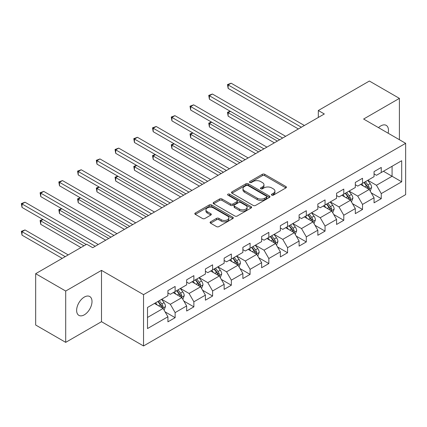 <?xml version="1.0" encoding="UTF-8"?>
<svg xmlns="http://www.w3.org/2000/svg" width="427" height="427" viewBox="0 0 427 427"><rect width="100%" height="100%" fill="white"/><g stroke="black" fill="none" stroke-linecap="round" stroke-linejoin="round"><path stroke-width="0.64" d="M271.748 195.139A1.169 0.673 0 0 0 273.397 195.139L285.925 187.907A1.665 0.961 0 0 0 286.41 187.229A1.665 0.961 0 0 0 285.925 186.546L264.703 174.296A1.665 0.961 0 0 0 262.343 174.296L249.816 181.528A1.169 0.673 0 0 0 249.475 182.003A1.169 0.673 0 0 0 249.816 182.478A1.169 0.673 0 0 0 251.466 182.478L253.088 181.544A5.337 3.08 0 0 1 260.63 181.544L262.402 182.564A5.337 3.08 0 0 1 263.966 184.742A5.337 3.08 0 0 1 262.402 186.919L260.78 187.859A1.169 0.673 0 0 0 260.438 188.334A1.169 0.673 0 0 0 260.78 188.809A1.169 0.673 0 0 0 262.429 188.809L264.051 187.875A5.337 3.08 0 0 1 271.599 187.875L273.365 188.894A5.337 3.08 0 0 1 274.929 191.072A5.337 3.08 0 0 1 273.365 193.255L271.748 194.189A1.169 0.673 0 0 0 271.407 194.664A1.169 0.673 0 0 0 271.748 195.139L271.748 194.189M84.316 314.827A10.872 6.277 120 0 0 91.421 305.246A10.872 6.277 120 0 0 89.755 296.53A10.872 6.277 120 0 0 84.316 297.069A10.872 6.277 120 0 0 77.218 306.65A10.872 6.277 120 0 0 78.883 315.361A10.872 6.277 120 0 0 84.316 314.827M388.122 133.197A10.872 6.277 120 0 0 386.221 125.367A10.872 6.277 120 0 0 380.783 125.906A10.872 6.277 120 0 0 378.493 127.636M210.58 221.81A1.665 0.961 0 0 0 210.089 222.488A1.665 0.961 0 0 0 210.58 223.172L216.537 226.609A1.665 0.961 0 0 0 218.891 226.609L232.806 218.576A1.665 0.961 0 0 0 233.297 217.893A1.665 0.961 0 0 0 232.806 217.215L211.584 204.96A1.665 0.961 0 0 0 209.225 204.96L195.31 212.993A1.665 0.961 0 0 0 194.824 213.676A1.665 0.961 0 0 0 195.31 214.354L202.505 218.507A1.665 0.961 0 0 0 204.864 218.507L210.815 215.069A1.665 0.961 0 0 0 211.306 214.391A1.665 0.961 0 0 0 210.815 213.708L207.25 211.648A4.462 2.573 0 0 1 205.942 209.828A4.462 2.573 0 0 1 208.696 207.447A4.462 2.573 0 0 1 213.559 208.008L227.532 216.073A4.462 2.573 0 0 1 228.835 217.893A4.462 2.573 0 0 1 226.08 220.273A4.462 2.573 0 0 1 221.223 219.718L218.891 218.373A1.665 0.961 0 0 0 216.537 218.373L210.58 221.81L210.58 223.172M101.498 270.371L65.699 291.038L35.671 273.696L35.671 325.022L65.699 342.358L101.498 321.691L143.541 345.966L143.541 294.641L101.498 270.371L101.498 321.691M399.405 139.709L399.405 98.375L363.607 119.042L405.65 143.317L143.541 294.641M399.405 98.375L369.371 81.034L318.318 110.513L318.318 117.446M35.671 273.696L86.724 244.223L92.728 247.692L324.328 113.977L318.318 110.513M253.206 205.435A1.665 0.961 0 0 0 255.565 205.435L269.474 197.402A1.665 0.961 0 0 0 269.965 196.724A1.665 0.961 0 0 0 269.474 196.041L248.252 183.791A1.665 0.961 0 0 0 245.893 183.791L231.978 191.824A1.665 0.961 0 0 0 231.493 192.502A1.665 0.961 0 0 0 231.978 193.185L253.206 205.435M228.381 195.395A1.169 0.673 0 0 1 229.566 195.561L251.119 208.002L237.225 216.025A1.665 0.961 0 0 1 234.871 216.025L213.644 203.77L213.644 202.409A1.665 0.961 0 0 0 213.158 203.087A1.665 0.961 0 0 0 213.644 203.77M213.644 202.409L219.601 198.971A1.665 0.961 0 0 1 221.96 198.971L230.564 203.941A1.665 0.961 0 0 0 232.923 203.941L236.873 201.661A1.665 0.961 0 0 0 237.364 200.978A1.665 0.961 0 0 0 236.873 200.3L227.911 195.123A1.169 0.673 0 0 1 227.57 194.648A1.169 0.673 0 0 1 228.29 194.023A1.169 0.673 0 0 1 229.566 194.173L251.14 206.631A1.665 0.961 0 0 1 251.631 207.308A1.665 0.961 0 0 1 251.14 207.992L251.14 206.631M143.541 345.966L405.65 194.637L405.65 143.317M165.105 311.875L175.134 317.667L175.134 312.607L186.663 305.945L186.663 311.011L193.874 306.848L193.874 301.788L205.403 295.126L205.403 300.192L212.609 296.028L212.609 290.968L224.143 284.307L224.143 289.373L231.349 285.209L231.349 280.149L242.883 273.488L242.883 278.553L250.089 274.39L250.089 269.33L261.623 262.669L261.623 267.734L268.829 263.571L268.829 258.511L280.363 251.85L280.363 256.915L287.568 252.752L287.568 247.692L299.103 241.031L299.103 246.096L306.308 241.933L306.308 236.873L317.837 230.212L317.837 235.277L325.048 231.114L325.048 226.054L336.577 219.393L336.577 224.458L343.788 220.295L343.788 215.235L355.317 208.573L355.317 213.639L362.523 209.476L362.523 204.416L374.057 197.76L374.057 202.82L381.263 198.656L381.263 193.596L401.684 181.806L401.684 160.723L392.077 166.268L392.077 176.26L401.684 181.806M175.134 317.667L167.923 321.83L167.923 316.765L147.502 328.555L147.502 307.472L167.923 295.681L167.923 290.622L175.134 286.458L175.134 291.524L186.663 284.862L186.663 279.802L193.874 275.639L193.874 280.704L205.403 274.043L205.403 268.983L212.609 264.82L212.609 269.885L224.143 263.224L224.143 258.164L231.349 254.001L231.349 259.066L242.883 252.405L242.883 247.345L250.089 243.182L250.089 248.247L261.623 241.586L261.623 236.526L268.829 232.363L268.829 237.428L280.363 230.767L280.363 225.707L287.568 221.544L287.568 226.609L299.103 219.948L299.103 214.888L306.308 210.724L306.308 215.79L317.837 209.129L317.837 204.069L325.048 199.905L325.048 204.971L336.577 198.309L336.577 193.25L343.788 189.086L343.788 194.152L355.317 187.49L355.317 182.43L362.523 178.267L362.523 183.332L374.057 176.671L374.057 171.611L381.263 167.448L381.263 172.513L401.684 160.723M173.213 292.634L181.859 297.624L170.325 304.286L161.678 299.29M167.923 292.911L170.325 294.294L175.134 291.524M170.325 304.286L175.134 312.607M181.859 297.624L186.663 305.945M191.947 281.815L200.599 286.805L189.065 293.466L180.418 288.471M186.663 282.092L189.065 283.475L193.874 280.704M189.065 293.466L193.874 301.788M200.599 286.805L205.403 295.126M210.687 270.996L219.339 275.986L207.805 282.647L199.158 277.651M205.403 271.273L207.805 272.656L212.609 269.885M207.805 282.647L212.609 290.968M219.339 275.986L224.143 284.307M229.427 260.176L238.079 265.167L226.545 271.828L217.898 266.832M224.143 260.454L226.545 261.836L231.349 259.066M226.545 271.828L231.349 280.149M238.079 265.167L242.883 273.488M248.167 249.357L256.819 254.348L245.285 261.009L236.638 256.013M242.883 249.635L245.285 251.017L250.089 248.247M245.285 261.009L250.089 269.33M256.819 254.348L261.623 262.669M266.907 238.538L275.554 243.529L264.025 250.19L255.373 245.194M261.623 238.816L264.025 240.198L268.829 237.428M264.025 250.19L268.829 258.511M275.554 243.529L280.363 251.85M285.647 227.719L294.294 232.71L282.765 239.371L274.113 234.375M280.363 227.997L282.765 229.379L287.568 226.609M282.765 239.371L287.568 247.692M294.294 232.71L299.103 241.031M304.387 216.9L313.034 221.891L301.505 228.552L292.853 223.556M299.103 217.178L301.505 218.565L306.308 215.79M301.505 228.552L306.308 236.873M313.034 221.891L317.837 230.212M323.127 206.081L331.774 211.071L320.239 217.733L311.593 212.737M317.837 206.358L320.239 207.746L325.048 204.971M320.239 217.733L325.048 226.054M331.774 211.071L336.577 219.393M341.862 195.262L350.514 200.252L338.979 206.914L330.333 201.918M336.577 195.539L338.979 196.927L343.788 194.152M338.979 206.914L343.788 215.235M350.514 200.252L355.317 208.573M360.601 184.443L369.254 189.433L357.719 196.094L349.072 191.099M355.317 184.72L357.719 186.108L362.523 183.332M357.719 196.094L362.523 204.416M369.254 189.433L374.057 197.76M383.425 171.264L392.077 176.26L376.459 185.275L367.812 180.279M374.057 173.901L376.459 175.289L381.263 172.513M376.459 185.275L381.263 193.596M65.699 291.038L65.699 342.358M147.502 317.458L163.119 308.443L154.473 303.453M163.119 308.443L167.923 316.765M371.234 192.865L381.263 198.656M352.494 203.684L362.523 209.476M333.754 214.503L343.788 220.295M315.019 225.323L325.048 231.114M296.279 236.142L306.308 241.933M277.539 246.961L287.568 252.752M258.799 257.78L268.829 263.571M240.059 268.599L250.089 274.39M221.319 279.418L231.349 285.209M202.579 290.237L212.609 296.028M183.84 301.056L193.874 306.848M272.212 195.304L273.365 194.637A5.337 3.08 0 0 0 274.929 192.46L274.929 191.072M263.966 184.742L263.966 186.129A5.337 3.08 0 0 1 262.402 188.307L261.249 188.974M285.903 187.923L264.703 175.678A1.665 0.961 0 0 0 262.343 175.678L250.281 182.644M269.474 196.041L269.474 197.402L248.252 185.179A1.665 0.961 0 0 0 245.893 185.179L232.005 193.196M266.528 197.199A1.169 0.673 0 0 0 266.87 196.724A1.169 0.673 0 0 0 266.528 196.249L247.9 185.494A1.169 0.673 0 0 0 246.246 185.494L244.538 186.476A5.337 3.08 0 0 0 242.974 188.659A5.337 3.08 0 0 0 244.538 190.837L257.273 198.187A5.337 3.08 0 0 0 264.82 198.187L266.528 197.199L266.528 198.587A1.169 0.673 0 0 0 266.87 198.112L266.87 196.724M242.974 188.659L242.974 190.042A5.337 3.08 0 0 0 244.538 192.225L244.538 190.837M266.528 198.587L264.82 199.574A5.337 3.08 0 0 1 257.273 199.574L244.538 192.225M213.665 203.78L219.601 200.359L219.601 198.971M237.364 200.978L237.364 202.366A1.665 0.961 0 0 1 236.873 203.044L232.923 205.328A1.665 0.961 0 0 1 230.564 205.328L221.96 200.359A1.665 0.961 0 0 0 219.601 200.359M239.499 209.097A4.462 2.573 0 0 0 244.356 209.657A4.462 2.573 0 0 0 247.11 207.276A4.462 2.573 0 0 0 245.808 205.456L240.881 202.611A1.665 0.961 0 0 0 238.522 202.611L234.572 204.891A1.665 0.961 0 0 0 234.087 205.574A1.665 0.961 0 0 0 234.572 206.257L239.499 209.097L239.499 210.484A4.462 2.573 0 0 0 244.356 211.039A4.462 2.573 0 0 0 247.11 208.664L247.11 207.276M234.087 205.574L234.087 206.962A1.665 0.961 0 0 0 234.572 207.639L234.572 206.257M239.499 210.484L234.572 207.639M228.835 217.893L228.835 219.281A4.462 2.573 0 0 1 226.08 221.661A4.462 2.573 0 0 1 221.223 221.101L218.891 219.761A1.665 0.961 0 0 0 216.537 219.761L210.602 223.182M205.942 209.828L205.942 211.216A4.462 2.573 0 0 0 207.25 213.036L207.25 211.648M210.815 213.708L210.815 215.069L207.25 213.036M232.784 218.587L211.584 206.348A1.665 0.961 0 0 0 209.225 206.348L195.331 214.37M370.204 191.077L371.629 187.48A4.5 2.599 -120 0 0 370.193 183.647L367.716 180.338M363.393 186.049L361.706 183.802M230.425 111.362L228.141 112.68L228.141 116.149L274.353 142.832M368.554 189.033L369.2 187.672A4.5 2.599 -120 0 0 367.914 184.96L365.432 181.651M364.306 182.302L367.055 185.975A2.295 1.324 60 0 1 367.471 186.674L369.2 187.672M363.991 182.484L366.467 185.793A4.5 2.599 60 0 1 367.759 188.504M228.141 116.149L227.484 112.301L277.358 141.097M227.484 112.301L230.164 111.212M301.382 127.225L228.141 84.941L231.146 83.206L304.387 125.49M298.377 128.959L228.141 88.41L228.141 84.941L227.484 84.557L231.146 83.206M228.141 88.41L227.484 84.557M351.464 201.896L352.889 198.299A4.5 2.599 -120 0 0 351.453 194.466L348.976 191.157M344.653 196.868L342.966 194.621M211.685 122.181L209.406 123.499L209.406 126.968L255.613 153.651M349.814 199.852L350.46 198.491A4.5 2.599 -120 0 0 349.174 195.779L346.692 192.47M345.566 193.121L348.315 196.794A2.295 1.324 60 0 1 348.731 197.493L350.46 198.491M345.251 193.303L347.733 196.612A4.5 2.599 60 0 1 349.019 199.324M209.406 126.968L208.744 123.12L258.618 151.916M208.744 123.12L211.424 122.031M332.724 212.715L334.154 209.118A4.5 2.599 -120 0 0 332.713 205.286L330.236 201.971M325.913 207.687L324.232 205.44M192.945 133L190.666 134.318L190.666 137.788L236.873 164.47M331.08 210.671L331.72 209.31A4.5 2.599 -120 0 0 330.434 206.599L327.952 203.289M326.826 203.941L329.575 207.613A2.295 1.324 60 0 1 329.991 208.312L331.72 209.31M326.511 204.122L328.993 207.431A4.5 2.599 60 0 1 330.279 210.143M190.666 137.788L190.004 133.939L239.878 162.735M190.004 133.939L192.684 132.85M282.642 138.044L209.406 95.76L212.406 94.025L285.647 136.309M279.642 139.778L209.406 99.229L209.406 95.76L208.744 95.376L212.406 94.025M209.406 99.229L208.744 95.376M263.902 148.863L190.666 106.579L193.666 104.845L266.907 147.128M260.902 150.598L190.666 110.049L190.666 106.579L190.004 106.195L193.666 104.845M190.666 110.049L190.004 106.195M313.984 223.534L315.414 219.937A4.5 2.599 -120 0 0 313.978 216.105L311.496 212.79M307.173 218.507L305.492 216.259M174.205 143.819L171.926 145.137L171.926 148.607L218.138 175.289M312.34 221.49L312.98 220.129A4.5 2.599 -120 0 0 311.694 217.418L309.212 214.108M308.086 214.76L310.835 218.432A2.295 1.324 60 0 1 311.251 219.131L312.98 220.129M307.771 214.941L310.253 218.25A4.5 2.599 60 0 1 311.539 220.962M171.926 148.607L171.264 144.758L221.138 173.554M171.264 144.758L173.944 143.669M295.244 234.354L296.674 230.756A4.5 2.599 -120 0 0 295.238 226.924L292.757 223.609M288.433 229.326L286.752 227.079M155.471 154.638L153.186 155.956L153.186 159.426L199.398 186.108M293.6 232.309L294.24 230.948A4.5 2.599 -120 0 0 292.954 228.237L290.477 224.928M289.346 225.579L292.1 229.251A2.295 1.324 60 0 1 292.516 229.95L294.24 230.948M289.031 225.76L291.513 229.069A4.5 2.599 60 0 1 292.799 231.781M153.186 159.426L152.524 155.577L202.398 184.373M152.524 155.577L155.204 154.489M276.504 245.173L277.934 241.575A4.5 2.599 -120 0 0 276.499 237.743L274.017 234.428M269.699 240.145L268.012 237.898M136.731 165.457L134.446 166.776L134.446 170.245L180.658 196.927M274.86 243.128L275.506 241.767A4.5 2.599 -120 0 0 274.214 239.056L271.737 235.747M270.606 236.398L273.36 240.07A2.295 1.324 60 0 1 273.776 240.769L275.506 241.767M270.296 236.579L272.773 239.889A4.5 2.599 60 0 1 274.065 242.6M134.446 170.245L133.784 166.397L183.663 195.192M133.784 166.397L136.464 165.308M245.162 159.682L171.926 117.398L174.926 115.664L248.167 157.947M242.162 161.417L171.926 120.868L171.926 117.398L171.264 117.014L174.926 115.664M171.926 120.868L171.264 117.014M226.427 170.501L153.186 128.217L156.191 126.483L229.427 168.766M223.422 172.236L153.186 131.687L153.186 128.217L152.524 127.833L156.191 126.483M153.186 131.687L152.524 127.833M207.687 181.32L134.446 139.037L137.451 137.302L210.687 179.586M204.682 183.055L134.446 142.506L134.446 139.037L133.784 138.652L137.451 137.302M134.446 142.506L133.784 138.652M257.764 255.992L259.194 252.394A4.5 2.599 -120 0 0 257.759 248.562L255.277 245.247M250.959 250.964L249.272 248.717M117.991 176.276L115.706 177.595L115.706 181.064L161.918 207.746M256.12 253.948L256.766 252.587A4.5 2.599 -120 0 0 255.474 249.875L252.997 246.566M251.866 247.217L254.62 250.889A2.295 1.324 60 0 1 255.036 251.588L256.766 252.587M251.556 247.398L254.033 250.708A4.5 2.599 60 0 1 255.325 253.419M115.706 181.064L115.044 177.216L164.923 206.011M115.044 177.216L117.724 176.127M188.947 192.139L115.706 149.856L118.711 148.121L191.947 190.405M185.942 193.874L115.706 153.325L115.706 149.856L115.044 149.471L118.711 148.121M115.706 153.325L115.044 149.471M239.024 266.811L240.454 263.213A4.5 2.599 -120 0 0 239.019 259.381L236.542 256.067M232.219 261.783L230.532 259.536M99.251 187.095L96.966 188.414L96.966 191.883L143.178 218.565M237.38 264.767L238.026 263.406A4.5 2.599 -120 0 0 236.734 260.694L234.258 257.385M233.131 258.036L235.88 261.708A2.295 1.324 60 0 1 236.296 262.408L238.026 263.406M232.816 258.218L235.293 261.527A4.5 2.599 60 0 1 236.585 264.238M96.966 191.883L96.31 188.035L146.183 216.831M96.31 188.035L98.984 186.946M170.208 202.958L96.966 160.675L99.971 158.94L173.213 201.224M167.203 204.693L96.966 164.139L96.966 160.675L96.31 160.29L99.971 158.94M96.966 164.139L96.31 160.29M220.289 277.63L221.714 274.033A4.5 2.599 -120 0 0 220.279 270.195L217.802 266.886M213.479 272.602L211.792 270.355M80.511 197.914L78.226 199.233L78.226 202.702L124.438 229.379M218.64 275.586L219.286 274.225A4.5 2.599 -120 0 0 218 271.513L215.518 268.204M214.391 268.855L217.14 272.527A2.295 1.324 60 0 1 217.556 273.227L219.286 274.225M214.076 269.037L216.553 272.346A4.5 2.599 60 0 1 217.845 275.057M78.226 202.702L77.57 198.854L127.443 227.65M77.57 198.854L80.249 197.765M151.468 213.778L78.226 171.494L81.231 169.759L154.473 212.043M148.463 215.512L78.226 174.958L78.226 171.494L77.57 171.11L81.231 169.759M78.226 174.958L77.57 171.11M201.549 288.449L202.974 284.852A4.5 2.599 -120 0 0 201.539 281.014L199.062 277.705M194.739 283.421L193.052 281.174M61.771 208.734L59.492 210.052L59.492 213.521L105.699 240.198M199.9 286.405L200.546 285.044A4.5 2.599 -120 0 0 199.26 282.332L196.778 279.023M195.651 279.674L198.4 283.347A2.295 1.324 60 0 1 198.817 284.046L200.546 285.044M195.336 279.856L197.818 283.165A4.5 2.599 60 0 1 199.105 285.876M59.492 213.521L58.83 209.673L108.704 238.469M58.83 209.673L61.509 208.584M132.728 224.597L59.492 182.313L62.491 180.578L135.733 222.862M129.728 226.331L59.492 185.777L59.492 182.313L58.83 181.929L62.491 180.578M59.492 185.777L58.83 181.929M182.809 299.268L184.24 295.671A4.5 2.599 -120 0 0 182.799 291.833L180.322 288.524M175.999 294.24L174.317 291.993M43.031 219.553L40.752 220.871L40.752 224.34L80.954 247.553M181.16 297.224L181.806 295.863A4.5 2.599 -120 0 0 180.52 293.152L178.038 289.842M176.911 290.493L179.66 294.166A2.295 1.324 60 0 1 180.077 294.865L181.806 295.863M176.597 290.675L179.078 293.984A4.5 2.599 60 0 1 180.365 296.696M40.752 224.34L40.09 220.492L83.959 245.819M40.09 220.492L42.769 219.403M113.988 235.416L40.752 193.132L43.751 191.397L116.993 233.681M110.988 237.15L40.752 196.596L40.752 193.132L40.09 192.748L43.751 191.397M40.752 196.596L40.09 192.748M164.069 310.087L165.5 306.49A4.5 2.599 -120 0 0 164.064 302.652L161.582 299.343M157.259 305.059L155.577 302.812M68.224 254.903L25.012 229.956L22.012 231.69L22.012 235.16L62.214 258.372M162.425 308.043L163.066 306.682A4.5 2.599 -120 0 0 161.78 303.971L159.298 300.661M158.171 301.313L160.92 304.985A2.295 1.324 60 0 1 161.337 305.684L163.066 306.682M157.857 301.494L160.338 304.803A4.5 2.599 60 0 1 161.625 307.515M22.012 235.16L21.35 231.311L65.219 256.638M21.35 231.311L25.012 229.956M95.248 246.235L22.012 203.951L25.012 202.217L98.253 244.5M86.243 244.5L22.012 207.415L22.012 203.951L21.35 203.567L25.012 202.217M22.012 207.415L21.35 203.567M273.365 194.637L273.365 193.255M260.78 188.809L260.78 187.859M262.402 188.307L262.402 186.919M249.816 182.478L249.816 181.528M262.343 175.678L262.343 174.296M264.703 175.678L264.703 174.296M285.925 187.907L285.925 186.546M231.978 193.185L231.978 191.824M245.893 185.179L245.893 183.791M248.252 185.179L248.252 183.791M257.273 199.574L257.273 198.187M264.82 199.574L264.82 198.187M221.96 200.359L221.96 198.971M230.564 205.328L230.564 203.941M232.923 205.328L232.923 203.941M236.873 203.044L236.873 201.661M229.566 195.561L229.566 194.173M216.537 219.761L216.537 218.373M218.891 219.761L218.891 218.373M221.223 221.101L221.223 219.718M195.31 214.354L195.31 212.993M209.225 206.348L209.225 204.96M211.584 206.348L211.584 204.96M232.806 218.576L232.806 217.215M368.811 189.177L371.602 187.565M367.914 184.96L370.193 183.647M364.711 186.812L366.467 185.793M350.071 199.996L352.862 198.384M349.174 195.779L351.453 194.466M345.971 197.632L347.733 196.612M331.331 210.815L334.122 209.203M330.434 206.599L332.713 205.286M327.231 208.451L328.993 207.431M312.591 221.634L315.382 220.022M311.694 217.418L313.978 216.105M308.491 219.27L310.253 218.25M293.851 232.453L296.642 230.842M292.954 228.237L295.238 226.924M289.752 230.089L291.513 229.069M275.111 243.273L277.902 241.661M274.214 239.056L276.499 237.743M271.012 240.908L272.773 239.889M256.371 254.092L259.168 252.48M255.474 249.875L257.759 248.562M252.272 251.727L254.033 250.708M237.631 264.911L240.428 263.299M236.734 260.694L239.019 259.381M233.532 262.546L235.293 261.527M218.896 275.73L221.688 274.118M218 271.513L220.279 270.195M214.797 273.365L216.553 272.346M200.156 286.549L202.948 284.937M199.26 282.332L201.539 281.014M196.057 284.185L197.818 283.165M181.416 297.368L184.208 295.756M180.52 293.152L182.799 291.833M177.317 295.004L179.078 293.984M162.676 308.187L165.468 306.575M161.78 303.971L164.064 302.652M158.577 305.823L160.338 304.803"/></g></svg>
